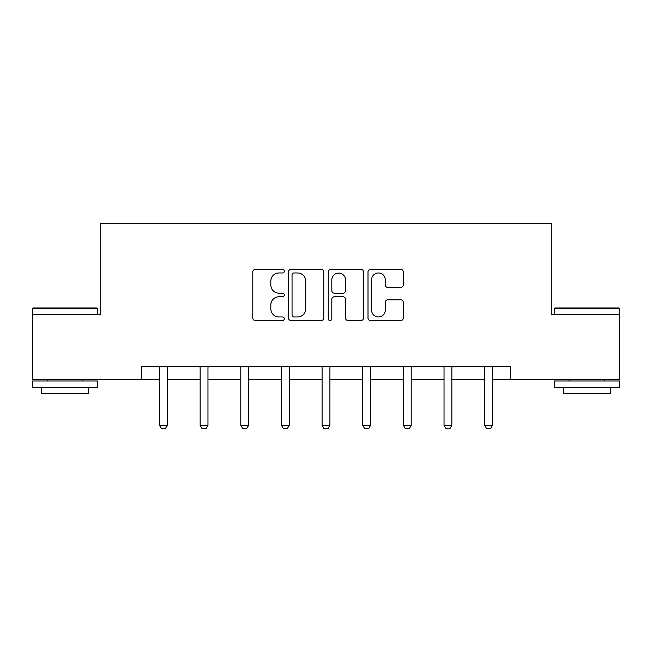 <?xml version="1.0" encoding="UTF-8"?>
<svg xmlns="http://www.w3.org/2000/svg" width="652" height="652" viewBox="0 0 652 652"><rect width="100%" height="100%" fill="white"/><g stroke="black" fill="none" stroke-linecap="round" stroke-linejoin="round"><path stroke-width="0.98" d="M284.313 271.183A1.793 1.793 0 0 0 282.52 269.39L255.348 269.39A2.559 2.559 0 0 0 252.789 271.949L252.789 317.989A2.559 2.559 0 0 0 255.348 320.539L282.52 320.539A1.793 1.793 0 0 0 284.313 318.755A1.793 1.793 0 0 0 282.52 316.962L279.007 316.962A8.183 8.183 0 0 1 270.816 308.779L270.816 304.94A8.183 8.183 0 0 1 279.007 296.758L282.52 296.758A1.793 1.793 0 0 0 284.313 294.965A1.793 1.793 0 0 0 282.52 293.18L279.007 293.18A8.183 8.183 0 0 1 270.816 284.989L270.816 281.159A8.183 8.183 0 0 1 279.007 272.968L282.52 272.968A1.793 1.793 0 0 0 284.313 271.183M400.744 287.418A2.559 2.559 0 0 0 403.303 284.867L403.303 271.949A2.559 2.559 0 0 0 400.744 269.39L370.564 269.39A2.559 2.559 0 0 0 368.013 271.949L368.013 317.989A2.559 2.559 0 0 0 370.564 320.539L400.744 320.539A2.559 2.559 0 0 0 403.303 317.989L403.303 302.381A2.559 2.559 0 0 0 400.744 299.822L387.834 299.822A2.559 2.559 0 0 0 385.275 302.381L385.275 310.124A6.838 6.838 0 0 1 378.429 316.962A6.838 6.838 0 0 1 371.591 310.124L371.591 279.814A6.838 6.838 0 0 1 378.429 272.968A6.838 6.838 0 0 1 385.275 279.814L385.275 284.867A2.559 2.559 0 0 0 387.834 287.418L400.744 287.418M141.386 379.651L32.6 379.651L32.6 314.508L100.742 314.508L100.742 223.31L551.258 223.31L551.258 314.508L619.4 314.508L619.4 379.651L510.614 379.651L510.614 366.62L141.386 366.62L141.386 379.651L159.495 379.651M323.759 271.949A2.559 2.559 0 0 0 321.208 269.39L291.02 269.39A2.559 2.559 0 0 0 288.469 271.949L288.469 317.989A2.559 2.559 0 0 0 291.02 320.539L321.208 320.539A2.559 2.559 0 0 0 323.759 317.989L323.759 271.949M330.792 269.39L360.98 269.39A2.559 2.559 0 0 1 363.531 271.949L363.531 317.989A2.559 2.559 0 0 1 360.98 320.539L348.062 320.539A2.559 2.559 0 0 1 345.503 317.989L345.503 299.317A2.559 2.559 0 0 0 342.944 296.758L334.378 296.758A2.559 2.559 0 0 0 331.819 299.317L331.819 318.755A1.793 1.793 0 0 1 330.026 320.539A1.793 1.793 0 0 1 328.241 318.755L328.241 271.949A2.559 2.559 0 0 1 330.792 269.39M167.311 379.651L200.148 379.651M207.964 379.651L240.792 379.651M248.608 379.651L281.444 379.651M289.26 379.651L322.088 379.651M329.912 379.651L362.74 379.651M370.556 379.651L403.392 379.651M411.208 379.651L444.036 379.651M451.852 379.651L484.689 379.651M492.504 379.651L510.614 379.651M293.84 272.968A1.793 1.793 0 0 0 292.047 274.761L292.047 315.169A1.793 1.793 0 0 0 293.84 316.962L297.548 316.962A8.183 8.183 0 0 0 305.731 308.779L305.731 281.159A8.183 8.183 0 0 0 297.548 272.968L293.84 272.968M345.503 279.936A6.838 6.838 0 0 0 338.657 273.098A6.838 6.838 0 0 0 331.819 279.936L331.819 290.621A2.559 2.559 0 0 0 334.378 293.18L342.944 293.18A2.559 2.559 0 0 0 345.503 290.621L345.503 279.936M167.613 366.62L167.434 367.19A2.608 2.608 0 0 0 167.311 367.981L167.311 425.3L165.363 428.69L161.451 428.69L159.495 425.3L159.495 367.981A2.608 2.608 0 0 0 159.373 367.19L159.194 366.62M159.495 425.3L167.311 425.3M33.382 307.997L96.961 307.997L97.743 308.779L32.6 308.779L33.382 307.997M65.167 387.467L32.6 387.467L32.6 380.955L97.743 380.955L97.743 387.467L65.167 387.467M88.623 387.467L88.623 393.458L41.72 393.458L41.72 387.467M555.039 307.997L618.618 307.997L619.4 308.779L554.257 308.779L555.039 307.997M586.833 387.467L554.257 387.467L554.257 380.955L619.4 380.955L619.4 387.467L586.833 387.467M610.28 387.467L610.28 393.458L563.377 393.458L563.377 387.467M208.265 366.62L208.086 367.19A2.608 2.608 0 0 0 207.964 367.981L207.964 425.3L206.008 428.69L202.104 428.69L200.148 425.3L200.148 367.981A2.608 2.608 0 0 0 200.025 367.19L199.846 366.62M200.148 425.3L207.964 425.3M248.917 366.62L248.73 367.19A2.608 2.608 0 0 0 248.608 367.981L248.608 425.3L246.66 428.69L242.748 428.69L240.792 425.3L240.792 367.981A2.608 2.608 0 0 0 240.669 367.19L240.49 366.62M240.792 425.3L248.608 425.3M289.561 366.62L289.382 367.19A2.608 2.608 0 0 0 289.26 367.981L289.26 425.3L287.304 428.69L283.4 428.69L281.444 425.3L281.444 367.981A2.608 2.608 0 0 0 281.322 367.19L281.142 366.62M281.444 425.3L289.26 425.3M330.214 366.62L330.034 367.19A2.608 2.608 0 0 0 329.912 367.981L329.912 425.3L327.956 428.69L324.044 428.69L322.088 425.3L322.088 367.981A2.608 2.608 0 0 0 321.966 367.19L321.786 366.62M322.088 425.3L329.912 425.3M370.858 366.62L370.678 367.19A2.608 2.608 0 0 0 370.556 367.981L370.556 425.3L368.6 428.69L364.696 428.69L362.74 425.3L362.74 367.981A2.608 2.608 0 0 0 362.618 367.19L362.439 366.62M362.74 425.3L370.556 425.3M411.51 366.62L411.33 367.19A2.608 2.608 0 0 0 411.208 367.981L411.208 425.3L409.252 428.69L405.34 428.69L403.392 425.3L403.392 367.981A2.608 2.608 0 0 0 403.27 367.19L403.083 366.62M403.392 425.3L411.208 425.3M452.154 366.62L451.975 367.19A2.608 2.608 0 0 0 451.852 367.981L451.852 425.3L449.896 428.69L445.992 428.69L444.036 425.3L444.036 367.981A2.608 2.608 0 0 0 443.914 367.19L443.735 366.62M444.036 425.3L451.852 425.3M492.806 366.62L492.627 367.19A2.608 2.608 0 0 0 492.504 367.981L492.504 425.3L490.548 428.69L486.637 428.69L484.689 425.3L484.689 367.981A2.608 2.608 0 0 0 484.566 367.19L484.387 366.62M484.689 425.3L492.504 425.3M32.6 314.508L32.6 308.779M47.449 380.955L47.449 379.651M82.894 380.955L82.894 379.651M97.743 314.508L97.743 308.779M554.257 314.508L554.257 308.779M569.106 380.955L569.106 379.651M604.551 380.955L604.551 379.651M619.4 314.508L619.4 308.779"/></g></svg>
